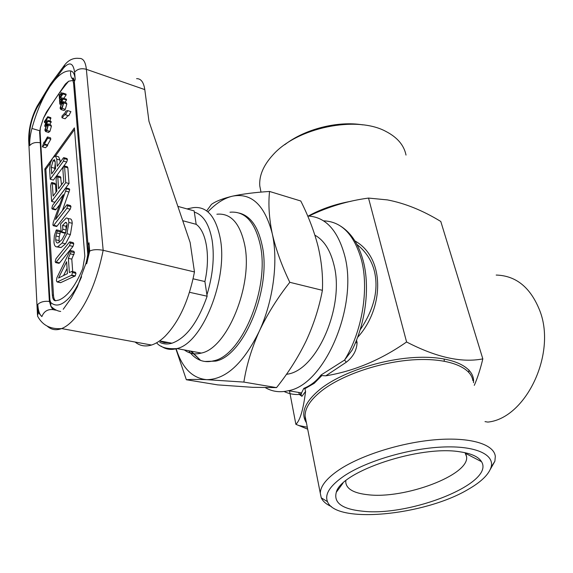 <?xml version="1.0" encoding="UTF-8"?>
<svg xmlns="http://www.w3.org/2000/svg" width="573" height="573" viewBox="0 0 573 573"><rect width="100%" height="100%" fill="white"/><g stroke="black" fill="none" stroke-linecap="round" stroke-linejoin="round"><path stroke-width="0.86" d="M52.831 157.819L50.324 163.04L49.607 169.629L50.209 179.213L63.467 161.135L64.205 158.614L63.761 157.625L63.252 158.084L57.264 166.277L56.777 159.151L55.445 155.913L52.831 157.819M53.031 160.784L51.255 167.309L51.677 173.92L55.581 168.584L55.094 161.342L54.213 159.724L53.031 160.784L55.094 161.371M60.151 162.324L59.993 160.068L58.647 156.83L55.66 155.971M50.209 179.213L53.425 180.094L66.712 162.066L67.456 159.545L67.005 158.556L63.961 157.682M55.23 163.42L54.571 169.959M63.467 161.135L66.712 162.066M64.205 158.614L67.456 159.545M56.777 159.151L59.993 160.068M51.255 167.309L54.456 168.204M70.035 250.824L56.928 277.676L56.398 280.856L57.142 281.98L71.768 275.155L72.52 272.547L71.869 271.423L69.369 272.576L68.359 258.337L71.002 251.776L70.436 250.501L70.035 250.824M66.611 261.739L58.532 278.055L67.442 273.615L66.611 261.739M72.699 271.602L71.79 259.118L74.433 252.564L73.86 251.296L70.687 250.559M60.007 282.482L60.559 282.704L75.242 275.907L75.987 273.307L75.335 272.182L72.234 271.502M67.077 268.458L63.553 275.556M57.307 281.909L60.717 282.632M71.432 275.441L74.905 276.193M71.768 275.155L75.242 275.907M72.52 272.547L75.987 273.307M68.359 258.337L71.79 259.118M70.529 253.882L73.96 254.67M71.002 251.776L74.433 252.564M70.364 242.973L69.799 241.827L69.319 242.229L55.946 258.788L55.194 261.711L55.66 262.584L56.161 262.148L69.562 245.624L70.364 242.973L73.774 243.783L73.201 242.637L70.078 241.892M56.161 262.148L59.542 262.907L72.979 246.426L73.774 243.783M58.79 263.279L59.542 262.907M69.562 245.624L72.979 246.426M68.86 222.453C68.688 219.237 67.822 217.769 66.267 218.034L60.552 223.964L61.06 231.478L61.54 232.402L62.837 229.25L62.572 225.397L65.601 222.403C66.482 222.252 66.969 223.076 67.07 224.881L65.63 232.817L61.941 239.672L58.303 242.83C56.863 243.367 55.989 242.35 55.696 239.779L55.889 235.954L57.099 231.12L56.569 229.873L56.168 230.217L54.349 235.689L53.948 241.892C54.177 244.965 55.008 246.612 56.462 246.848L57.751 246.734L62.178 242.995L67.005 233.727L68.86 222.453L72.234 223.291C72.055 220.082 71.181 218.614 69.62 218.879L67.729 218.399M62.042 231.958L65.401 232.774L66.189 230.067L65.916 226.228L67.07 224.838M64.649 233.154L65.401 232.774M62.837 229.25L66.189 230.067M62.572 225.397L65.916 226.228M65.2 222.589L66.661 222.947M55.696 239.779L59.033 240.567L59.22 236.756L60.43 231.922L59.9 230.675L56.806 229.931M59.341 242.293L59.033 240.567M55.889 235.954L59.22 236.756M56.791 232.939L60.122 233.741M57.099 231.12L60.43 231.922M56.462 246.848L61.11 247.515L65.551 243.79L70.393 234.543L72.234 223.291M62.178 242.995L65.551 243.79M67.005 233.727L70.393 234.543M66.411 188.782L65.981 187.915L65.472 188.374L52.566 205.428L51.835 208.264L52.243 209.052L52.766 208.572L63.374 194.598L53.31 222.231L52.881 224.924L53.296 225.698L53.755 225.289L66.869 208.357L67.65 205.779L67.127 204.69L66.626 205.134L55.552 219.48L66.411 188.782L69.713 189.67L69.283 188.811L66.189 187.973M52.766 208.572L56.039 209.41L59.757 204.54M55.302 209.833L56.039 209.41M53.755 225.289L57.056 226.099L70.214 209.217L70.988 206.645L70.465 205.557L67.378 204.754M56.369 226.457L57.056 226.099M66.869 208.357L70.214 209.217M67.65 205.779L70.988 206.645M62.357 210.663L69.713 189.67M65.809 191.16L69.118 192.048M64.599 166.922L64.104 165.841L63.603 166.285L62.872 169.279L63.768 181.82L58.582 188.739L57.787 177L57.293 175.861L56.813 176.291L56.09 179.292L56.87 191.024L53.096 196.059L52.301 183.589L51.821 182.493L51.334 182.93L50.625 185.838L51.606 201.417L65.745 182.629L64.599 166.922L67.865 167.846L67.363 166.764L64.341 165.905M61.519 184.828L60.537 176.756L57.515 175.925M57.787 177L61.032 177.888M56.039 192.141L55.531 184.463L55.044 183.367L52.036 182.551M52.301 183.589L55.531 184.463M51.606 201.417L54.865 202.262L69.039 183.532L67.865 167.846M65.745 182.629L69.039 183.532M460.327 451.875C420.389 444.806 340.999 471.4 336.294 492.279C333.472 502.858 342.26 509.168 362.645 511.202C410.211 516.76 495.23 483.132 481.513 461.68C478.641 456.853 471.579 453.58 460.327 451.875M345.841 480.718L345.748 482.108C346.414 488.991 353.763 493.195 367.802 494.721C404.388 499.362 469.659 475.089 466.58 456.645L465.04 452.706M444.118 359.035L444.297 361.169M485.016 421.613L487.852 422.093C525.627 418.44 556.763 353.992 539.83 310.759C530.655 287.539 516.101 275.634 496.189 275.061M284.738 144.725C304.721 129.104 337.626 120.674 362.709 124.864M406.013 155.075C404.029 145.198 397.29 137.298 385.787 131.375C356.306 115.359 297.058 127.657 273.049 154.796L272.662 155.219C263.351 165.525 259.053 175.746 259.777 185.896L260.987 192.113L259.777 185.896M467.948 489.528C481.005 482.058 488.726 474.616 491.09 467.21C494.857 454.446 475.325 445.429 441.819 447.062C408.406 448.638 366.613 461.064 344.581 475.64C330.134 485.474 324.44 494.155 327.498 501.683C335.971 524.216 424.414 515.471 467.948 489.528M331.387 506.561C326.259 504.269 322.878 501.354 321.245 497.808L320.3 493.26C320.422 486.097 326.682 478.297 339.08 469.853C360.969 455.191 401.566 442.399 436.082 439.692C470.655 436.934 494.091 444.326 495.316 456.38L494.886 461.222L490.287 469.423M286.385 374.391L287.746 374.112C317.213 369.707 344.946 305.846 333.887 264.669C330.241 249.957 323.91 240.13 314.899 235.181M468.972 369.965L468.764 372.271M355.41 342.862L357.086 342.59C356.757 350.318 353.169 356.857 346.314 362.208L325.779 375.831C353.992 371.175 380.923 359.894 406.586 341.981C436.304 357.387 461.709 363.017 482.824 358.877C480.346 369.227 477.495 378.051 474.272 385.364M360.102 329.905C374.09 309.284 378.846 289.659 374.37 271.022C371.626 260.386 365.81 251.518 356.936 244.42M265.478 387.728C272.411 391.696 280.054 392.691 288.412 390.707C324.59 384.863 358.612 305.667 344.588 255.264C337.554 229.845 325.256 216.766 307.701 216.014M284.086 391.502C289.043 393.887 294.357 394.869 300.044 394.446L301.541 392.92L303.812 388.379C310.702 385.55 316.432 381.102 321.009 375.036L344.574 360.059L352.037 350.253C365.646 323.072 370.065 287.524 363.418 261.696M482.824 358.877L440.795 221.479C422.752 210.449 404.946 203.257 387.384 199.898L368.525 198.079C348.14 200.765 328.451 206.667 309.47 215.785M325.779 375.831L321.854 375.573L314.205 383.33L304.857 388.73L305.595 391.388L301.942 396.315L299.514 394.561M204.912 361.47L215.656 361.119C243.761 356.026 271.803 288.377 262.176 245.552C258.172 226.822 250.544 216 239.306 213.092M188.71 350.748C192.062 355.482 196.023 358.705 200.607 360.417C204.704 361.907 209.081 362.029 213.75 360.775C241.82 355.661 269.862 287.918 260.278 245.043C254.999 221.844 244.9 210.907 229.988 212.218M135.078 342.031C139.848 345.884 145.327 346.887 151.523 345.039C155.956 343.65 160.447 340.749 164.995 336.351C179.091 321.79 188.911 300.324 194.469 271.946L103.169 250.301C97.081 280.383 87.404 303.296 74.118 319.046C69.842 323.809 65.68 326.99 61.633 328.58C56.032 330.678 51.176 329.819 47.065 326.001M74.218 80.75L72.843 80.442L68.653 81.223L65.379 84.059L46.456 112.036L43.519 118.088L40.311 127.922L39.609 133.158M184.356 349.945C189.348 353.699 195.013 354.737 201.352 353.068C227.173 348.298 253.23 284.996 244.692 244.9C239.958 223.105 230.69 212.877 216.881 214.23M177.859 206.373L194.132 210.885L196.181 224.329C206.452 231.614 210.549 256.31 204.905 281.544L207.139 296.212C197.85 322.513 186.132 338.17 171.979 343.206C167.56 344.459 163.477 344.172 159.738 342.332M159.487 340.971L164.222 342.618L169.236 342.69M61.734 103.52L60.48 107.559L61.046 108.512L62.085 107.48L63.295 103.505L62.715 102.588L61.734 103.52L63.295 104.021M60.48 107.559L61.734 107.953M46.463 125.659L45.246 129.598L45.79 130.565L46.764 129.598L47.931 125.716L47.373 124.792L46.463 125.659L47.939 126.11M45.246 129.598L46.485 129.971M62.973 93.936L62.908 93.091L61.332 95.397L61.132 92.726L60.731 93.313L60.931 95.992L59.807 97.632L59.578 94.502L59.177 95.089L59.463 99.065L62.973 93.936L66.11 94.96L66.045 94.115L62.908 93.091M62.142 108.347L63.703 102.904L62.894 101.557L61.676 102.66L60.072 108.147L60.896 109.507L62.142 108.347L65.301 109.35L66.855 103.921L66.045 102.574L63.317 101.693M48.032 121.29L47.974 120.445L45.46 124.105L47.738 116.699L44.379 121.605L44.429 122.443L46.936 118.783L44.658 126.189L48.032 121.29L51.14 122.242L51.083 121.397L47.974 120.445M62.013 116.068L61.97 117.794L65.566 113.841L65.544 114.808L67.729 110.61L65.63 111.141L65.609 112.107L62.013 116.068M50.288 163.162L45.861 169.3L53.49 295.253C53.69 298.168 54.406 300.001 55.638 300.753M74.533 129.534L55.502 155.928M42.359 146.824L44.536 144.768L44.4 144.045L47.674 138.222L47.43 136.933L44.164 142.756L44.028 142.04L42.359 146.824L45.482 147.734L47.659 145.678L47.53 144.962L50.811 139.153L50.567 137.864L47.43 136.933M46.807 130.458L48.325 125.15L47.545 123.782L46.413 124.807L44.852 130.164L45.654 131.539L46.807 130.458L49.93 131.396L51.441 126.096L50.653 124.728L47.946 123.904M63.359 99.022L63.295 98.169L61.712 100.476L61.512 97.782L61.103 98.37L61.304 101.063L60.179 102.703L59.943 99.552L59.542 100.139L59.836 104.143L63.359 99.022L66.504 100.039L66.439 99.193L63.295 98.169M61.132 92.726L62.794 93.263M59.578 94.502L60.845 94.917M59.463 99.065L61.196 99.623M63.796 98.334L66.11 94.96M63.703 102.904L66.855 103.921M63.589 110.36L64.047 110.51L65.301 109.35M49.987 121.061L50.832 117.658L47.738 116.699M47.795 117.58L50.897 118.539M44.429 122.443L45.503 122.772M44.658 126.189L45.539 126.454M49.629 124.42L51.14 122.242M61.97 117.794L65.143 118.79L68.058 115.603M65.544 114.808L68.724 115.81L70.916 111.628L67.729 110.61M52.272 158.649L44.816 169.014L52.358 295.023C52.652 298.769 53.697 300.682 55.495 300.761L58.976 300.03C67.392 296.578 75.307 286.128 82.72 268.68L84.825 256.317L74.397 127.894L53.353 157.138M45.861 169.3L44.816 169.014M44.4 144.045L47.53 144.962M44.536 144.768L47.659 145.678M47.674 138.222L50.811 139.153M44.028 142.04L44.486 142.176M48.325 125.15L51.441 126.096M48.325 132.349L49.93 131.396M61.512 97.782L63.188 98.327M59.943 99.552L61.218 99.96M59.836 104.143L60.738 104.429M64.993 102.23L66.504 100.039M40.311 127.922L40.103 131.854L49.894 299.93L50.732 302.523L50.847 306.197L53.275 308.811L51.814 307.178M49.342 301.434C44.221 300.925 40.375 301.928 37.804 304.428L38.212 312.443L37.524 316.031C42.359 325.235 50.395 329.418 61.633 328.58L151.523 345.039M89.703 251.074L89.001 242.773C89.488 249.219 88.708 256.231 86.652 263.816L89.703 251.074C92.912 249.499 97.403 249.241 103.169 250.301L86.373 69.326C81.33 68.008 77.405 68.961 74.597 72.198C73.244 62.923 69.605 61.483 63.66 67.893L49.908 86.487L36.908 107.932C31.773 118.002 29.259 128.216 29.359 138.573L29.717 145.599C29.51 140.521 30.247 134.805 31.93 128.459C36.493 111.857 42.488 97.868 49.908 86.487C57.407 75.378 64.391 70.207 70.851 70.98C73.258 71.518 74.712 74.318 75.199 79.368L74.347 81.71L74.461 83.085M194.469 271.946L190.15 242.551L148.966 121.297L144.797 89.603C143.665 82.154 140.929 78.508 136.596 78.666M189.505 292.287L207.139 296.212M182.73 220.712L196.181 224.329M193.108 278.807L204.905 281.544M190.573 351.084L199.662 359.472M289.809 282.31L322.406 290.325C319.111 307.744 313.653 324.683 306.039 341.136C298.046 357.545 288.205 373.037 276.53 387.62L252.6 387.319L217.568 384.87L186.347 379.734C190.472 379.347 197.262 379.326 206.724 379.67C225.855 379.498 243.339 363.425 259.168 331.466C267.219 314.362 277.432 297.981 289.809 282.31C281.715 265.535 275.857 249.291 272.232 233.562C269.088 218.184 268.193 204.146 269.554 191.454L300.775 201.001C308.389 216.1 314.147 231.184 318.044 246.254C321.618 261.424 323.072 276.114 322.406 290.325M176.147 348.764C182.2 368.016 192.392 378.316 206.724 379.67L243.869 382.091C246.469 365.474 251.568 348.599 259.168 331.466C273.307 301.069 278.499 261.052 272.232 233.562C264.726 205.005 251.461 192.542 232.445 196.174C222.847 198.487 215.842 201.223 211.437 204.389L206.66 210.885M243.869 382.091L276.53 387.62M269.554 191.454C254.806 192.406 242.436 193.975 232.445 196.174C224.057 198.201 215.921 203.394 208.028 211.752M175.839 348.749L186.347 379.734M316.79 211.759L318.044 211.838M320.995 209.933L322.878 209.84M307.68 429.177L295.876 424.314C300.066 420.539 303.303 409.559 305.595 391.388M295.876 424.314L289.494 390.886M406.586 341.981L368.525 198.079M300.044 394.446L301.076 394.84L301.541 392.92L288.412 390.707M298.662 392.433C299.536 394.725 300.367 395.678 301.154 395.306L301.942 396.315M303.812 388.379L304.857 388.73M321.009 375.036L321.854 375.573M323.523 220.849C341.487 221.457 354.135 234.479 361.456 259.913C369.177 289.265 362.122 331.76 344.574 360.059L346.314 362.208M472.875 380.665C471.07 367.007 448.022 357.867 414.773 359.737C381.575 361.563 342.983 374.491 322.391 390.242C310.738 399.317 304.965 407.912 305.094 416.019L306.068 420.969M306.426 422.795C300.109 412.882 305.029 401.429 321.188 388.415C342.962 371.662 384.791 358.204 419.235 357.316C453.759 356.356 475.304 367.601 473.484 382.728M356.513 340.147L357.086 342.59M308.295 216.028C321.174 208.973 335.391 204.067 350.941 201.302M50.403 84.267L37.159 106.127L36.908 107.932M39.702 130.737L31.93 128.459M50.732 302.523C56.004 307.149 62.321 305.38 69.705 297.222C74.032 292.166 77.985 285.347 81.574 276.766M161.013 346.078C165.69 349.387 170.976 350.218 176.864 348.57C202.169 343.556 228.283 279.065 220.261 238.454C215.806 216.386 206.817 206.115 193.294 207.634L186.991 208.909M206.932 294.859C212.87 275.284 214.61 257.127 212.146 240.366C209.238 224.258 203.293 214.839 194.319 212.11M53.49 295.253L52.358 295.023M49.894 299.93L49.4 301.763M74.347 82.362L73.559 83.207L72.843 80.442M87.776 254.219L73.559 83.207M68.653 81.223C59.814 91.709 51.441 103.999 43.519 118.088M40.103 131.854L39.666 133.788M55.674 310.151L52.859 309.599L50.753 306.054M89.001 242.773L88.013 244.936L88.099 246.111M86.652 263.816L85.964 263.251L77.326 286.872L71.338 297.903L63.238 309.277M74.053 80.693L73.588 80.313C70.923 77.749 70.013 74.633 70.851 70.98M40.189 142.777C35.526 141.968 32.038 142.906 29.717 145.599M38.212 312.443L41.886 316.597C39.516 314.57 38.155 310.516 37.804 304.428M41.886 316.597C43.906 311.454 47.559 309.126 52.859 309.599M75.199 79.368L74.597 72.198M63.66 67.893L64.928 64.642C68.832 59.843 73.552 57.766 79.081 58.41C83.092 58.074 85.527 61.712 86.373 69.326L144.797 89.603M28.736 141.431L29.359 138.573M354.938 240.939C385.278 257.728 384.318 308.295 357.552 337.433M54.686 159.86L54.213 159.724M57.142 281.98L60.559 282.704M55.66 262.584L59.033 263.336M61.54 232.402L64.892 233.211M65.601 222.403L66.432 222.611M57.751 246.734L61.11 247.515M52.243 209.052L55.517 209.883M53.296 225.698L56.598 226.507M342.89 483.283L336.294 492.279M491.09 467.21L494.886 461.222M320.3 493.26L305.094 416.019C305.287 419.178 305.653 421.062 306.204 421.678M201.352 353.068L176.864 348.57C167.087 349.272 160.325 347.353 156.594 342.804M60.896 109.507L64.047 110.51M45.654 131.539L48.769 132.478M60.688 311.447C57.329 311.082 54.048 309.327 50.847 306.197L49.35 301.061L39.616 131.625M73.523 80.542L72.828 78.057C73.358 77.534 73.86 78.752 74.347 81.71L88.013 244.936C88.457 250.437 87.776 256.546 85.964 263.251M50.539 84.066L64.484 65.172M37.474 314.821L28.686 140.349C28.571 128.789 31.393 117.386 37.159 106.127M159.602 340.892L171.979 343.206M191.353 351.235L200.607 360.417M215.656 361.119L213.75 360.775M307.3 427.229L298.512 425.467M363.311 261.274C358.927 244.764 351.45 233.104 340.871 226.299M352.03 350.268L352.968 348.327M287.746 374.112L286.715 373.925M327.498 501.683L321.245 497.808M465.863 454.081L466.58 456.645M465.441 453.315L481.513 461.68"/></g></svg>
